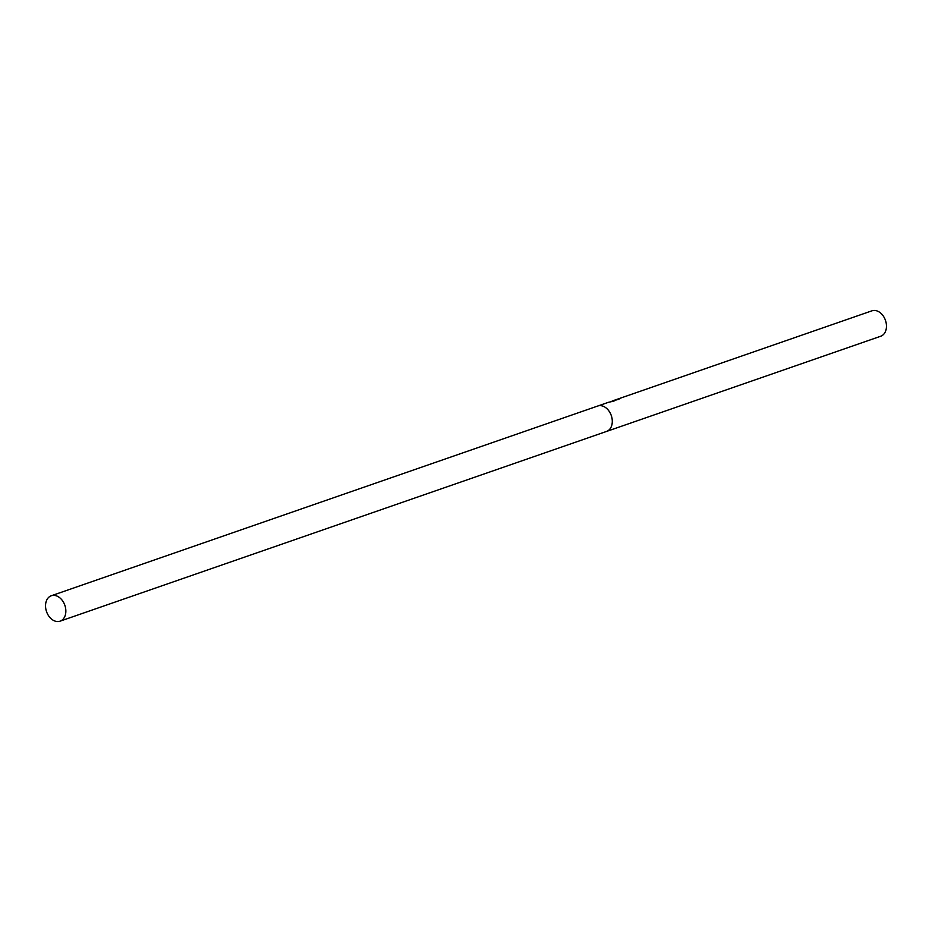<?xml version="1.0" encoding="UTF-8"?>
<svg xmlns="http://www.w3.org/2000/svg" width="932" height="932" viewBox="0 0 932 932"><rect width="100%" height="100%" fill="white"/><g stroke="black" fill="none" stroke-linecap="round" stroke-linejoin="round"><path stroke-width="1.4" d="M611.276 401.669L608.398 402.333M880.46 336.324A13.444 9.693 -109.1 0 0 880.717 336.242A13.444 9.693 -109.1 0 0 880.973 336.149A13.444 9.693 -109.1 0 0 885.4 320.189A13.444 9.693 -109.1 0 0 871.898 310.834A13.444 9.693 -109.1 0 0 871.641 310.927M606.476 431.458A13.444 9.693 -109.1 0 0 606.546 431.434A13.444 9.693 -109.1 0 0 606.802 431.341A13.444 9.693 -109.1 0 0 611.229 415.381A13.444 9.693 -109.1 0 0 597.727 406.026A13.444 9.693 -109.1 0 0 597.657 406.061M613.606 400.539L617.52 399.315A13.444 9.693 70.9 0 1 619.034 399.269L612.615 400.865M613.897 401.424L611.322 401.669M51.027 595.851A13.444 9.693 -109.1 0 0 46.6 611.811A13.444 9.693 -109.1 0 0 60.102 621.166A13.444 9.693 -109.1 0 0 60.359 621.073A13.444 9.693 -109.1 0 0 64.786 605.101A13.444 9.693 -109.1 0 0 51.283 595.758A13.444 9.693 -109.1 0 0 51.027 595.851M606.289 431.516A13.444 9.693 -109.1 0 0 606.546 431.434A13.444 9.693 -109.1 0 0 606.802 431.341A13.444 9.693 -109.1 0 0 611.229 415.381A13.444 9.693 -109.1 0 0 597.727 406.026A13.444 9.693 -109.1 0 0 597.47 406.119M60.102 621.166L880.717 336.242M51.283 595.758L608.654 402.24M612.161 401.016L612.907 400.76M614.246 400.294L871.898 310.834"/></g></svg>
